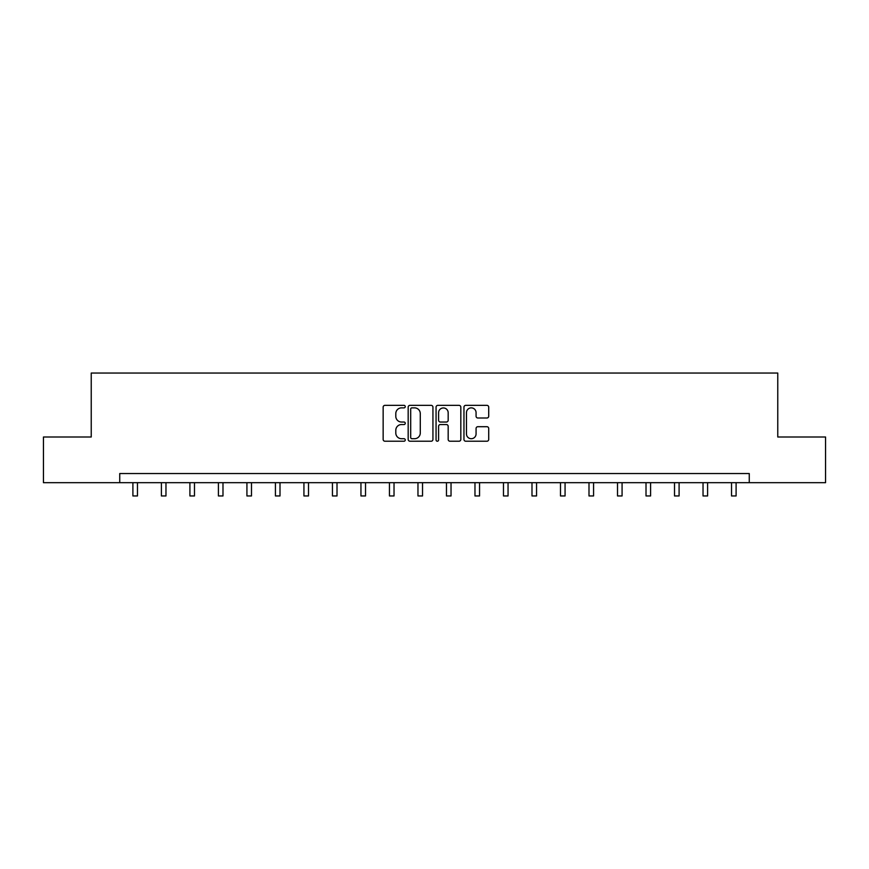 <?xml version="1.0" encoding="UTF-8"?>
<svg xmlns="http://www.w3.org/2000/svg" width="869" height="869" viewBox="0 0 869 869"><rect width="100%" height="100%" fill="white"/><g stroke="black" fill="none" stroke-linecap="round" stroke-linejoin="round"><path stroke-width="1.3" d="M405.258 406.605A1.26 1.26 0 0 0 404.009 405.356L384.945 405.356A1.792 1.792 0 0 0 383.153 407.148L383.153 439.432A1.792 1.792 0 0 0 384.945 441.224L404.009 441.224A1.26 1.26 0 0 0 405.258 439.975A1.26 1.26 0 0 0 404.009 438.715L401.543 438.715A5.735 5.735 0 0 1 395.797 432.979L395.797 430.285A5.735 5.735 0 0 1 401.543 424.55L404.009 424.55A1.26 1.26 0 0 0 405.258 423.29A1.26 1.26 0 0 0 404.009 422.03L401.543 422.03A5.735 5.735 0 0 1 395.797 416.294L395.797 413.601A5.735 5.735 0 0 1 401.543 407.865L404.009 407.865A1.26 1.26 0 0 0 405.258 406.605M486.922 418A1.792 1.792 0 0 0 488.715 416.208L488.715 407.148A1.792 1.792 0 0 0 486.922 405.356L465.751 405.356A1.792 1.792 0 0 0 463.959 407.148L463.959 439.432A1.792 1.792 0 0 0 465.751 441.224L486.922 441.224A1.792 1.792 0 0 0 488.715 439.432L488.715 428.493A1.792 1.792 0 0 0 486.922 426.701L477.863 426.701A1.792 1.792 0 0 0 476.071 428.493L476.071 433.913A4.801 4.801 0 0 1 471.27 438.715A4.801 4.801 0 0 1 466.468 433.913L466.468 412.666A4.801 4.801 0 0 1 471.27 407.865A4.801 4.801 0 0 1 476.071 412.666L476.071 416.208A1.792 1.792 0 0 0 477.863 418L486.922 418M119.737 482.675L43.45 482.675L43.45 436.998L91.234 436.998L91.234 373.04L777.766 373.04L777.766 436.998L825.55 436.998L825.55 482.675L749.263 482.675L749.263 473.54L119.737 473.54L119.737 482.675L749.263 482.675M432.936 407.148A1.792 1.792 0 0 0 431.133 405.356L409.972 405.356A1.792 1.792 0 0 0 408.18 407.148L408.18 439.432A1.792 1.792 0 0 0 409.972 441.224L431.133 441.224A1.792 1.792 0 0 0 432.936 439.432L432.936 407.148M437.867 405.356L459.028 405.356A1.792 1.792 0 0 1 460.82 407.148L460.82 439.432A1.792 1.792 0 0 1 459.028 441.224L449.968 441.224A1.792 1.792 0 0 1 448.176 439.432L448.176 426.342A1.792 1.792 0 0 0 446.384 424.55L440.377 424.55A1.792 1.792 0 0 0 438.584 426.342L438.584 439.975A1.26 1.26 0 0 1 437.324 441.224A1.26 1.26 0 0 1 436.064 439.975L436.064 407.148A1.792 1.792 0 0 1 437.867 405.356M411.949 407.865A1.26 1.26 0 0 0 410.689 409.114L410.689 437.455A1.26 1.26 0 0 0 411.949 438.715L414.546 438.715A5.735 5.735 0 0 0 420.281 432.979L420.281 413.601A5.735 5.735 0 0 0 414.546 407.865L411.949 407.865M448.176 412.753A4.801 4.801 0 0 0 443.375 407.952A4.801 4.801 0 0 0 438.584 412.753L438.584 420.238A1.792 1.792 0 0 0 440.377 422.03L446.384 422.03A1.792 1.792 0 0 0 448.176 420.238L448.176 412.753M132.903 482.675L132.903 495.96L137.465 495.96L137.465 482.675M161.406 482.675L161.406 495.96L165.968 495.96L165.968 482.675M189.909 482.675L189.909 495.96L194.482 495.96L194.482 482.675M218.412 482.675L218.412 495.96L222.985 495.96L222.985 482.675M246.926 482.675L246.926 495.96L251.489 495.96L251.489 482.675M275.43 482.675L275.43 495.96L280.003 495.96L280.003 482.675M303.933 482.675L303.933 495.96L308.506 495.96L308.506 482.675M332.447 482.675L332.447 495.96L337.009 495.96L337.009 482.675M360.95 482.675L360.95 495.96L365.523 495.96L365.523 482.675M389.453 482.675L389.453 495.96L394.026 495.96L394.026 482.675M417.967 482.675L417.967 495.96L422.53 495.96L422.53 482.675M446.47 482.675L446.47 495.96L451.033 495.96L451.033 482.675M474.974 482.675L474.974 495.96L479.547 495.96L479.547 482.675M503.477 482.675L503.477 495.96L508.05 495.96L508.05 482.675M531.991 482.675L531.991 495.96L536.553 495.96L536.553 482.675M560.494 482.675L560.494 495.96L565.067 495.96L565.067 482.675M588.997 482.675L588.997 495.96L593.57 495.96L593.57 482.675M617.511 482.675L617.511 495.96L622.074 495.96L622.074 482.675M646.015 482.675L646.015 495.96L650.588 495.96L650.588 482.675M674.518 482.675L674.518 495.96L679.091 495.96L679.091 482.675M703.032 482.675L703.032 495.96L707.594 495.96L707.594 482.675M731.535 482.675L731.535 495.96L736.097 495.96L736.097 482.675"/></g></svg>
